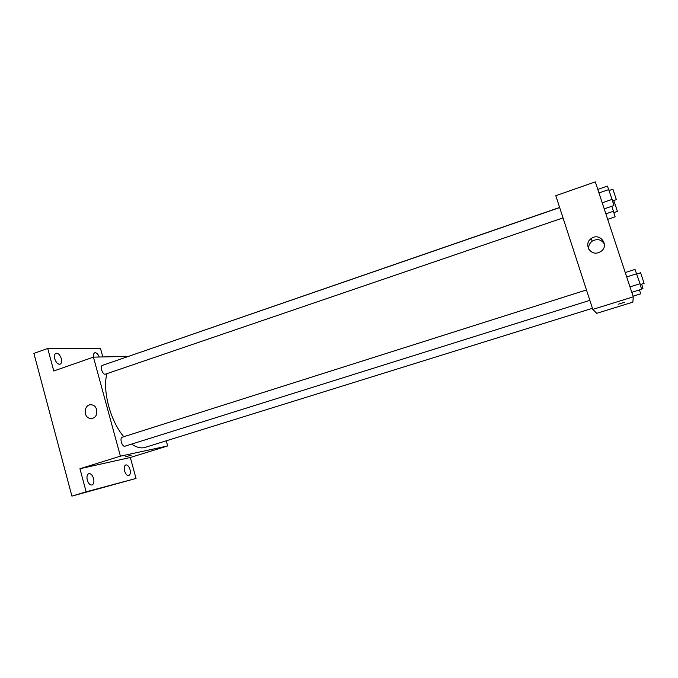 <?xml version="1.0" encoding="UTF-8"?>
<svg xmlns="http://www.w3.org/2000/svg" width="678" height="678" viewBox="0 0 678 678"><rect width="100%" height="100%" fill="white"/><g stroke="black" fill="none" stroke-linecap="round" stroke-linejoin="round"><path stroke-width="1.02" d="M166.263 440.861L167.669 445.946L130.312 457.497L136.032 478.439L71.91 496.118L33.9 353.408L47.731 348.458L100.446 348.238L102.819 356.942M129.998 469.54C130.71 472.727 130.303 474.71 128.795 475.507C127.04 475.668 125.625 474.134 124.549 470.888C123.854 467.693 124.252 465.71 125.752 464.93C127.515 464.761 128.93 466.303 129.998 469.54M93.572 478.541C94.31 481.956 93.801 484.109 92.055 484.999C90.038 485.219 88.454 483.584 87.293 480.092C86.572 476.668 87.072 474.515 88.81 473.642C90.835 473.422 92.42 475.058 93.572 478.541M130.312 457.497L79.953 468.727L86.14 491.821L71.91 496.118M136.032 478.439L86.14 491.821M167.669 445.946L120.404 456.167L79.953 468.727M120.404 456.167L93.437 357.137L53.765 370.985L47.731 348.458M92.759 418.207L90.513 418.436C82.589 417.851 83.97 403.19 91.801 404.885C97.979 405.622 98.768 416.597 92.759 418.207M61.317 358.662C61.978 361.586 61.571 363.433 60.079 364.205C57.859 364.442 56.079 362.637 54.748 358.806C54.096 355.882 54.503 354.035 55.986 353.272C58.223 353.043 60.003 354.84 61.317 358.662M93.598 357.128C93.242 354.772 93.64 353.323 94.784 352.772C96.479 352.543 97.971 353.95 99.251 357.009M131.642 444.098C136.227 447.243 140.456 448.421 144.321 447.633L592.436 308.304M559.621 207.46L115.336 360.925M106.904 373.705C102.259 390.587 110.421 421.275 123.794 436.708M93.437 357.137L128.049 356.416M559.664 207.578L102.429 365.374C99.7 366.052 102.395 374.629 105.217 374.239L563.02 217.909M589.852 300.354L125.006 446.183C122.159 447.319 119.277 437.895 122.252 437.2L122.404 437.157M130.846 455.252L125.718 456.811L130.846 455.252M131.218 455.192L125.591 456.811M96.861 413.233L96.352 408.665M633.26 296.828L632.871 302.142L596.733 313.312L592.801 309.405L555.79 195.688L595.318 181.882L633.26 296.828L592.801 309.405M598.564 252.623C589.894 255.886 583.487 243.538 591.233 238.554C599.979 231.851 610.115 245.961 600.598 251.657L598.564 252.623M624.87 302.176L618.158 304.252M588.902 249.377C588.301 246.063 589.394 243.326 592.165 241.156C597.369 238.41 601.462 239.419 604.454 244.19M631.769 292.32L641.591 289.252L640.04 283.735L635.023 269.429L625.243 272.548M640.04 283.735L629.981 286.887M636.727 273.734L626.684 276.921M636.803 273.98L640.608 272.768L644.1 283.328L640.261 284.54M604.225 208.849L613.87 205.57L612.098 199.391L607.42 186.086L597.81 189.416M612.098 199.391L602.217 202.773M608.844 189.56L598.979 192.967M609.158 190.501L612.912 189.204L616.344 199.637L612.556 200.985M633.049 296.193L640.625 293.845L639.507 289.904M641.676 284.099L642.93 288.404L641.481 288.862M607.683 219.333L615.141 216.824L611.87 206.248M613.522 211.231L605.861 213.816M612.912 202.23L614.251 201.773L617.412 211.367L613.912 212.595M93.064 418.097L90.513 418.436M122.252 437.2L586.47 289.947M592.165 241.156L591.233 238.554"/></g></svg>
